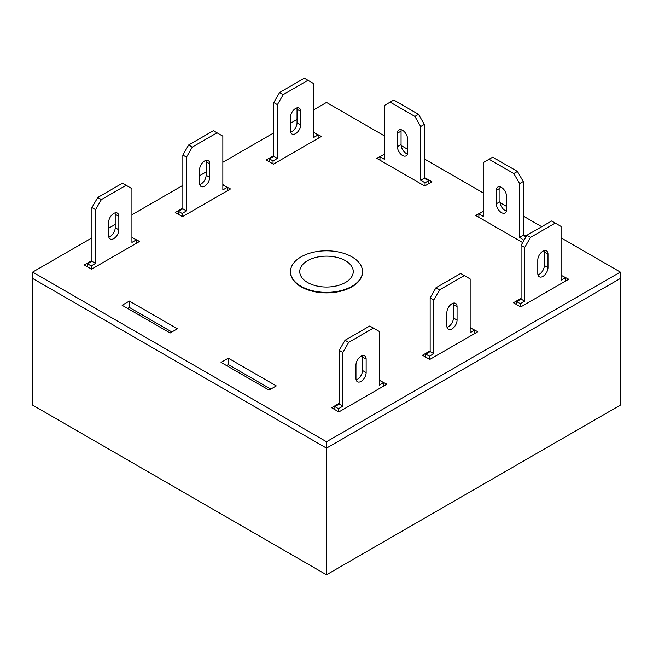 <?xml version="1.0" encoding="UTF-8"?>
<svg xmlns="http://www.w3.org/2000/svg" width="653" height="653" viewBox="0 0 653 653"><rect width="100%" height="100%" fill="white"/><g stroke="black" fill="none" stroke-linecap="round" stroke-linejoin="round"><path stroke-width="0.98" d="M307.587 282.512A26.74 15.443 0 0 0 336.842 285.834A26.74 15.443 0 0 0 353.24 271.46A26.74 15.443 0 0 0 345.413 260.678A26.74 15.443 0 0 0 316.37 257.306A26.74 15.443 0 0 0 299.76 271.46A26.74 15.443 0 0 0 307.587 282.512M301.041 286.292A36.005 20.782 0 0 0 340.278 290.797A36.005 20.782 0 0 0 362.505 271.591A36.005 20.782 0 0 0 351.959 256.898A36.005 20.782 0 0 0 312.722 252.393A36.005 20.782 0 0 0 290.495 271.591A36.005 20.782 0 0 0 301.041 286.292M165.609 328.369L163.862 329.373M91.926 237.872L32.65 272.097L32.65 405.138L326.5 574.787L620.35 405.138L620.35 278.48L326.5 448.129L620.35 278.48L620.35 272.097L561.074 237.872M326.5 574.787L326.5 448.129L32.65 278.48L326.5 448.129L326.5 441.746L620.35 272.097M290.495 271.591L290.495 272.097A36.005 20.782 0 0 0 312.722 291.303A36.005 20.782 0 0 0 351.959 286.798A36.005 20.782 0 0 0 362.505 272.097L362.505 271.591M221.032 362.382L269.036 390.102L276.309 385.899L228.305 358.187L221.032 362.382M384.323 154.304L376.691 158.295L424.695 186.007L431.968 181.812L424.328 177.404M91.926 260.547L84.294 264.955L91.567 269.158L139.571 241.439L131.93 237.455M273.77 155.569L266.13 159.977L273.403 164.172L321.407 136.461L313.775 132.469M339.225 403.325L331.593 407.733L338.866 411.937L386.87 384.217L379.23 380.234M541.721 226.705L523.249 216.037M506.516 206.381L500.035 202.634M483.244 192.937L424.328 158.924M407.603 149.268L401.113 145.521M384.323 135.832L326.5 102.448L313.775 109.794M297.042 119.45L290.495 123.229M273.77 132.894L222.853 162.287M206.119 171.943L199.573 175.722M182.848 185.379L131.93 214.78M115.206 224.436L108.659 228.215M32.65 272.097L326.5 441.746M430.147 350.832L422.507 355.24L429.78 359.444L477.792 331.724L470.152 327.741M182.848 208.054L175.208 212.47L182.481 216.665L230.493 188.954L222.853 184.962M129.384 301.074L122.111 305.269L170.123 332.989L177.396 328.786L129.384 301.074L129.384 307.457L127.645 308.461M521.07 298.339L513.429 302.755L520.702 306.951L568.706 279.239L561.074 275.248M483.244 211.417L475.604 215.408L522.669 242.573M526.302 236.28L523.249 234.517M270.783 389.09L228.305 364.57L226.558 365.574M171.861 331.977L129.384 307.457M379.597 380.022L379.597 380.772M470.519 327.528L470.519 328.288M314.134 132.257L314.134 133.016M223.22 184.75L223.22 185.509M132.298 237.243L132.298 238.002M383.964 154.1L383.964 154.851M561.433 275.035L561.433 275.795M228.305 358.187L228.305 364.57M482.877 211.205L482.877 211.964M516.703 304.641L516.703 301.621L521.07 299.098L521.07 245.348L526.889 235.268L551.614 220.992L561.074 226.452L561.074 280.202L565.433 277.68L565.433 281.125M561.074 275.999L561.8 275.582L565.433 277.68M544.178 250.67A7.199 4.155 -60 0 1 544.341 252.066L544.341 265.502A7.199 4.155 -60 0 1 537.958 274.872M520.343 306.739L520.343 303.718L524.702 301.196L524.702 247.446L530.522 237.366L555.254 223.089M547.981 267.608A7.199 4.155 -60 0 1 544.839 274.848A7.199 4.155 -60 0 1 539.288 276.782A7.199 4.155 -60 0 1 537.794 273.485L537.794 260.041A7.199 4.155 -60 0 1 540.937 252.801A7.199 4.155 -60 0 1 546.488 250.866A7.199 4.155 -60 0 1 547.981 254.164L547.981 267.608L544.341 265.502M516.703 301.621L520.343 303.718M521.07 299.098L524.702 301.196M521.07 245.348L524.702 247.446M526.889 235.268L530.522 237.366M425.78 357.134L425.78 354.114L430.147 351.592L430.147 297.841L435.967 287.761L460.7 273.485L470.152 278.945L470.152 332.695L474.519 330.173L474.519 333.618M470.152 328.492L470.878 328.075L474.519 330.173M453.255 303.163A7.199 4.155 -60 0 1 453.427 304.559L453.427 317.995A7.199 4.155 -60 0 1 447.044 327.365M429.421 359.232L429.421 356.212L433.788 353.689L433.788 299.939L439.6 289.859L464.332 275.582M457.059 320.092A7.199 4.155 -60 0 1 453.917 327.341A7.199 4.155 -60 0 1 448.366 329.267A7.199 4.155 -60 0 1 446.881 325.978L446.881 312.534A7.199 4.155 -60 0 1 450.023 305.294A7.199 4.155 -60 0 1 455.565 303.359A7.199 4.155 -60 0 1 457.059 306.657L457.059 320.092L453.427 317.995M425.78 354.114L429.421 356.212M430.147 351.592L433.788 353.689M430.147 297.841L433.788 299.939M435.967 287.761L439.6 289.859M87.567 266.848L87.567 263.828L91.926 261.306L91.926 207.556L97.746 197.475L122.478 183.199L131.93 188.66L131.93 242.41L136.297 239.888L136.297 243.332M131.93 238.206L132.657 237.79L136.297 239.888M115.042 212.878A7.199 4.155 -60 0 1 115.206 214.274L115.206 227.709A7.199 4.155 -60 0 1 108.822 237.08M139.203 313.122L139.203 315.138M91.2 268.946L91.2 265.926L95.567 263.404L95.567 209.654L101.386 199.573L126.111 185.297M118.838 229.807A7.199 4.155 -60 0 1 115.695 237.055A7.199 4.155 -60 0 1 110.153 238.982A7.199 4.155 -60 0 1 108.659 235.692L108.659 222.249A7.199 4.155 -60 0 1 111.802 215.008A7.199 4.155 -60 0 1 117.352 213.074A7.199 4.155 -60 0 1 118.838 216.372L118.838 229.807L115.206 227.709M87.567 263.828L91.2 265.926M91.926 261.306L95.567 263.404M91.926 207.556L95.567 209.654M97.746 197.475L101.386 199.573M178.481 214.355L178.481 211.335L182.848 208.813L182.848 155.063L188.668 144.982L213.4 130.706L222.853 136.167L222.853 189.917L227.22 187.395L227.22 190.839M222.853 185.713L223.579 185.297L227.22 187.395M205.956 160.385A7.199 4.155 -60 0 1 206.119 161.781L206.119 175.216A7.199 4.155 -60 0 1 199.745 184.587M182.122 216.453L182.122 213.433L186.489 210.911L186.489 157.161L192.3 147.08L217.033 132.804M209.76 177.322A7.199 4.155 -60 0 1 206.617 184.562A7.199 4.155 -60 0 1 201.067 186.497A7.199 4.155 -60 0 1 199.573 183.199L199.573 169.756A7.199 4.155 -60 0 1 202.724 162.515A7.199 4.155 -60 0 1 208.266 160.581A7.199 4.155 -60 0 1 209.76 163.879L209.76 177.322L206.119 175.216M178.481 211.335L182.122 213.433M182.848 208.813L186.489 210.911M182.848 155.063L186.489 157.161M188.668 144.982L192.3 147.08M269.403 161.862L269.403 158.842L273.77 156.32L273.77 102.57L279.582 92.489L304.314 78.213L313.775 83.674L313.775 137.424L318.133 134.902L318.133 138.346M313.775 133.228L314.501 132.804L318.133 134.902M296.878 107.9A7.199 4.155 -60 0 1 297.042 109.288L297.042 122.723A7.199 4.155 -60 0 1 290.658 132.102M273.036 163.968L273.036 160.94L277.403 158.418L277.403 104.668L283.222 94.587L307.955 80.311M300.682 124.829A7.199 4.155 -60 0 1 297.539 132.069A7.199 4.155 -60 0 1 291.989 134.004A7.199 4.155 -60 0 1 290.495 130.706L290.495 117.271A7.199 4.155 -60 0 1 293.638 110.022A7.199 4.155 -60 0 1 299.188 108.096A7.199 4.155 -60 0 1 300.682 111.385L300.682 124.829L297.042 122.723M269.403 158.842L273.036 160.94M273.77 156.32L277.403 158.418M273.77 102.57L277.403 104.668M279.582 92.489L283.222 94.587M425.054 185.803L425.054 182.775L420.695 180.261L420.695 126.502L414.875 116.43L390.143 102.154L384.323 105.508L384.323 159.259L379.964 156.744L379.964 160.189M407.603 152.541L407.603 139.105A7.199 4.155 -120 0 0 404.46 131.857A7.199 4.155 -120 0 0 398.91 129.931A7.199 4.155 -120 0 0 397.416 133.228L397.416 146.664A7.199 4.155 -120 0 0 400.558 153.912A7.199 4.155 -120 0 0 406.109 155.838A7.199 4.155 -120 0 0 407.603 152.541M384.323 155.063L383.597 154.639L379.964 156.744M428.695 183.705L428.695 180.677L424.328 178.155L424.328 124.405L418.508 114.324L393.783 100.048L390.143 102.154M401.22 129.735A7.199 4.155 -120 0 0 401.056 131.122L401.056 144.566A7.199 4.155 -120 0 0 407.431 153.937M425.054 182.775L428.695 180.677M420.695 180.261L424.328 178.155M420.695 126.502L424.328 124.405M414.875 116.43L418.508 114.324M334.867 409.627L334.867 406.599L339.225 404.085L339.225 350.326L345.045 340.254L369.778 325.978L379.23 331.43L379.23 385.188L383.597 382.666L383.597 386.111M379.23 380.985L379.964 380.568L383.597 382.666M362.342 355.656A7.199 4.155 -60 0 1 362.505 357.052L362.505 370.488A7.199 4.155 -60 0 1 356.122 379.858M338.499 411.725L338.499 408.705L342.866 406.182L342.866 352.432L348.686 342.352L373.418 328.075M366.137 372.585A7.199 4.155 -60 0 1 362.995 379.834A7.199 4.155 -60 0 1 357.452 381.76A7.199 4.155 -60 0 1 355.958 378.462L355.958 365.027A7.199 4.155 -60 0 1 359.101 357.779A7.199 4.155 -60 0 1 364.652 355.852A7.199 4.155 -60 0 1 366.137 359.15L366.137 372.585L362.505 370.488M334.867 406.599L338.499 408.705M339.225 404.085L342.866 406.182M339.225 350.326L342.866 352.432M345.045 340.254L348.686 342.352M478.878 217.294L478.878 213.849L482.518 211.752L483.244 212.176M478.878 213.849L483.244 216.372L483.244 162.621L492.697 157.161L517.429 171.437L523.249 181.518L523.249 235.268L525.975 236.843M506.353 211.05A7.199 4.155 60 0 1 499.969 201.671L499.969 188.235A7.199 4.155 60 0 1 500.141 186.84M489.064 159.259L513.797 173.535L519.608 183.615L519.608 237.366L523.975 240.304M506.516 209.654A7.199 4.155 60 0 1 505.03 212.951A7.199 4.155 60 0 1 499.48 211.017A7.199 4.155 60 0 1 496.337 203.777L496.337 190.333A7.199 4.155 60 0 1 497.831 187.044A7.199 4.155 60 0 1 503.373 188.97A7.199 4.155 60 0 1 506.516 196.218L506.516 209.654M517.429 171.437L513.797 173.535M523.249 181.518L519.608 183.615M523.249 235.268L519.608 237.366M544.341 252.066L547.981 254.164M453.427 304.559L457.059 306.657M115.206 214.274L118.838 216.372M206.119 161.781L209.76 163.879M297.042 109.288L300.682 111.385M397.416 146.664L401.056 144.566M397.416 133.228L401.056 131.122M362.505 357.052L366.137 359.15M499.969 201.671L496.337 203.777M499.969 188.235L496.337 190.333"/></g></svg>
